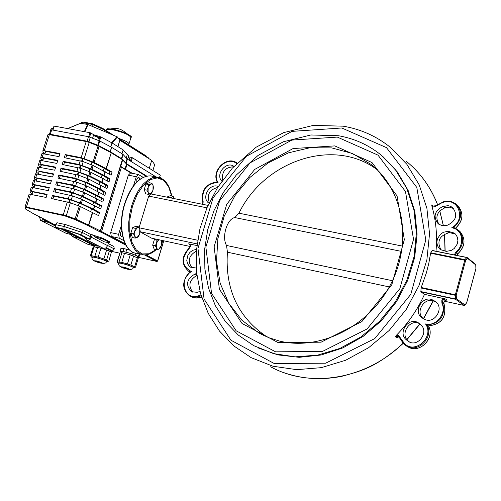 <?xml version="1.0" encoding="UTF-8"?>
<svg xmlns="http://www.w3.org/2000/svg" width="501" height="501" viewBox="0 0 501 501"><rect width="100%" height="100%" fill="white"/><g stroke="black" fill="none" stroke-linecap="round" stroke-linejoin="round"><path stroke-width="0.75" d="M221.837 181.218C214.998 174.436 226.32 160.545 233.929 166.388L233.936 166.395M209.011 203.224C200.87 198.233 209.512 182.621 218.273 186.478M208.009 205.397L151.114 193.975L148.703 196.085L206.951 207.827M196.361 251.07C188.708 255.585 187.268 261.159 192.027 267.803M196.899 275.362C189.228 280.046 187.888 285.695 192.872 292.315M444.08 303.963C443.16 302.153 444.099 300.819 446.905 299.961L447.193 299.993C444.631 300.086 443.585 301.402 444.055 303.938C446.817 316.97 441.606 324.291 428.424 325.894L427.052 325.005C440.254 323.389 445.477 316.056 442.715 303.005L444.093 304.026M397.543 337.041L396.736 337.599L399.072 336.835L397.306 337.211M396.736 337.599L395.302 336.741L396.51 335.15C408.227 323.214 417.558 309.618 424.497 294.35L445.859 299.047C443.291 299.141 442.245 300.462 442.715 303.005L441.888 303.168C447.017 313.144 436.239 326.796 425.499 323.953L427.052 325.005C434.261 337.392 417.552 353.831 406.073 345.703L404.495 344.538L406.073 345.703M423.026 318.461L422.305 318.022C412.185 311.891 422.925 294.25 433.127 300.243L435.169 301.395C445.145 307.639 434.254 325.124 424.159 319.068L423.026 318.461M406.349 339.797C397.149 332.583 409.179 316.156 418.642 323.026L420.483 324.498C429.701 331.599 417.872 348.089 408.365 341.4L406.349 339.797L409.499 342.014M453.649 208.573L449.491 207.157L444.8 207.834C436.797 211.766 434.887 217.321 439.07 224.486M455.484 234.086L449.936 232.74L448.627 232.833C439.07 235.99 436.596 241.758 441.187 250.124M451.864 227.542L453.712 227.448C462.079 219.645 462.818 211.854 455.935 204.07C452.403 201.364 448.351 200.582 443.767 201.728L443.661 202.172C458.722 197.262 466.274 220.202 451.864 227.542L455.891 229.101L459.104 231.932L460.3 233.735L461.703 237.887L461.684 242.396L460.244 246.799L459.029 248.809L455.772 252.191L454.326 254.89M435.989 251.214C437.379 235.695 436.052 220.809 432.006 206.562L431.693 204.94L432.463 206.08L435.807 205.823M202.961 204.383L203.149 201.696C201.496 189.785 206.468 183.379 218.067 182.489L217.227 181.907M190.38 271.93C181.775 280.547 181.494 288.526 189.541 295.853L191.789 296.786L194.845 297.212L197.995 296.792L197.632 296.028C184.074 300.306 178.638 278.337 191.47 271.648L190.33 272.049M191.47 271.648C181.663 266.231 180.886 258.535 189.127 248.546L190.155 245.715L189.741 244.538L188.658 243.849L196.893 245.515M424.497 294.35L420.909 291.864L421.047 288.006L426.332 273.02L428.843 263.157L430.597 253.212L432.094 250.556L466.838 257.414M258.021 347.863L277.823 354.883L299.178 357.319L321.172 354.984L342.847 347.907L363.219 336.328L381.355 320.74L396.41 301.827L407.682 280.441L414.665 257.57L417.076 234.261L414.853 211.566L408.146 190.48L397.331 171.906L382.939 156.594M419.443 323.621C409.818 318.411 399.591 334.211 408.234 340.937M436.039 302.078L434.937 301.496C425.286 295.784 414.446 311.829 423.351 318.636M199.955 291.432L197.194 292.34L191.395 291.688C185.339 284.981 186.541 279.082 195.008 273.991L196.693 273.552M196.235 268.041L190.599 267.171L189.347 266.244L187.518 263.658L186.779 260.395L187.894 255.241L189.967 252.31L192.797 250.268L196.498 249.36M446.416 225.463L442.114 225.65L438.325 223.966C432.845 216.795 434.417 210.915 443.047 206.331L448.113 205.692L450.499 206.318L452.591 207.558C457.933 214.754 456.305 220.603 447.706 225.118L446.416 225.463M446.491 251.352L440.398 249.598L439.164 248.471L437.429 245.596L436.834 242.208L437.448 238.72L440.442 234.224L443.454 232.245L448.188 231.299L454.463 233.147L455.666 234.286L457.35 237.167L457.901 240.549L457.25 244.025L454.232 248.49L451.213 250.431L446.491 251.352M233.56 166.802C225.281 167.209 221.617 171.674 222.569 180.197M217.647 187.462C209.474 189.697 206.694 194.745 209.305 202.598M140.13 231.719L197.087 243.912M190.092 246.473L151.671 238.2L140.111 231.869M421.047 288.006L455.303 295.302L456.236 295.076L455.365 294.776L455.578 299.285L464.133 305.447L444.4 301.201L464.22 305.46M420.909 291.864L455.578 299.285L456.411 298.753L455.478 298.978L420.827 291.563M430.597 253.212L465.636 260.407L464.966 259.687L464.771 260.107L455.365 294.776L421.172 287.499M464.615 305.366L464.953 304.921L464.133 305.447M432.094 250.556L466.725 257.508L467.395 258.234L466.876 257.414L464.966 259.687L430.728 252.786M466.688 302.754L464.915 305.128M475.881 268.285L475.875 268.668M139.078 227.642L148.703 196.085M267.34 337.104C238.232 317.753 224.93 289.446 227.429 252.191L226.54 245.459C221.505 237.267 226.978 218.837 234.787 217.566L238.946 213.194C264.221 160.708 333.616 137.224 376.827 169.457M197.619 240.223L139.159 227.78M139.76 229.026L140.18 231.017L139.704 233.904L139.76 229.026L138.733 227.698L137.305 227.673L138.583 226.865L139.76 229.026M138.47 236.622L137.199 237.443L139.704 233.904L138.47 236.622M135.157 238.107L134.731 236.115L135.771 237.43L137.199 237.443L135.157 238.107L132.446 237.518L130.83 233.372L132.552 227.742L135.264 228.324L137.305 227.673L134.788 231.218L135.264 228.324M133.548 233.954L134.788 231.218L134.731 236.115L133.548 233.954L130.83 233.372M132.552 227.742L135.871 226.289L138.583 226.865M132.039 236.472L130.98 233.748M130.961 232.946L132.364 228.35M133.059 227.523L134.725 226.796M161.021 240.217L161.698 242.822L161.241 245.64L161.316 240.893L160.965 240.204M160.038 248.302L158.83 249.122L161.241 245.64L160.038 248.302M156.869 249.78L156.481 247.857L157.464 249.129L158.83 249.122L156.869 249.78L154.202 249.197L152.673 245.177L154.339 239.678L157.007 240.255L158.711 239.716M158.748 239.722L156.55 243.085L157.007 240.255M155.341 245.759L156.55 243.085L156.481 247.857L155.341 245.759L152.673 245.177M154.339 239.678L155.679 239.065M153.82 248.189L152.799 245.515M152.786 244.795L154.17 240.236M154.803 239.465L155.391 239.002M174.198 198.271L173.246 196.943L171.906 196.874L173.089 196.135L174.198 198.271M169.945 197.757L171.906 196.874L170.678 197.901M167.209 197.206L169.958 197.463M167.29 196.931L170.421 195.603L173.089 196.135M167.766 196.724L169.313 196.073M153.049 185.445L153.444 187.48L152.974 190.336L153.049 185.445L152.041 184.067L150.638 183.98L151.884 183.247L153.049 185.445M151.753 193.035L150.5 193.787L152.974 190.336L151.753 193.035M148.49 194.382L148.083 192.346L149.098 193.712L150.5 193.787L148.49 194.382L145.778 193.837L144.2 189.61L145.904 184.03L148.622 184.568L150.638 183.98L148.152 187.437L148.622 184.568M146.918 190.148L148.152 187.437L148.083 192.346L146.918 190.148L144.2 189.61M145.904 184.03L149.179 182.715L151.884 183.247M145.396 192.81L144.338 189.973M144.326 189.203L145.716 184.65M146.436 183.817L148.008 183.184M42.51 218.824L42.829 219.532L42.51 218.824M55.523 225.387L44.877 219.977L44.683 219.444M55.53 226.126L48.058 222.187M93.581 244.726L63.42 229.402M98.158 245.803L93.393 245.34L60.897 228.844M157.558 261.065L157.038 261.466M132.37 173.346L120.497 166.42L100.476 231.287L99.893 231.913L101.171 232.195L101.571 231.525L88.539 225.012L76.384 219.363L66.345 215.63L25.081 206.813M45.222 219.945L55.517 225.181L45.942 220.071M45.309 219.97L44.958 219.588M121.217 166.589L121.405 167.234L101.571 231.525L125.25 243.981M40.331 220.227L39.736 216.933M73.735 235.307L66.026 233.253L40.55 220.371L48.083 222.344M72.081 236.272L71.43 234.7M94.276 245.991L87.75 244.237L72.307 236.428L79.684 238.382M112.186 143.042L117.403 136.936L88.019 124.574L80.611 123.196L67.666 128.582M117.403 136.936L119.852 140.211L117.879 146.599M117.954 146.643L119.852 140.211M119.927 140.274L151.69 160.376L149.273 168.273M149.342 168.323L151.69 160.376M151.753 160.433L154.69 164.597L152.88 170.522M152.893 170.528L154.69 164.597M118.386 138.251C125.757 140.837 129.264 142.816 128.907 144.188L128.15 144.513L146.436 156.112L147.043 156.957M89.61 136.98L90.856 132.997L89.986 132.69L88.721 136.742M52.974 130.097L54.24 126.108L89.986 132.69M90.856 132.997L93.725 134.775L100.018 136.654L98.797 140.587M99.586 140.913L100.826 136.93L100.018 136.654M100.826 136.93L112.011 142.929L123.158 149.893L127.298 154.596L128.713 155.473L127.542 159.268M128.394 156.851L131.544 157.464L130.435 161.059M131.206 161.535L132.37 157.752L131.544 157.464M132.37 157.752L160.232 175.1L159.468 177.605M126.246 158.009L127.298 154.596M106.306 168.724L112.049 172.137L111.103 175.187L93.148 165.53L83.222 161.635L64.316 157.665L65.287 154.577L81.168 157.646L94.113 162.437L106.306 168.724L111.241 152.805L122.344 159.625L126.972 164.516L146.085 176.208M104.214 175.475L109.969 178.844L109.024 181.901L91.025 172.344L81.087 168.468L62.18 164.46L63.151 161.366L79.026 164.472L90.938 168.787L104.214 175.475L105.354 171.793M102.116 182.232L107.89 185.564L106.945 188.626L88.902 179.17L78.945 175.312L60.039 171.261L61.016 168.167L76.891 171.311L89.867 176.064L102.116 182.232L103.262 178.544M100.018 188.996L105.811 192.296L104.866 195.359L86.773 185.996L76.803 182.164L57.897 178.074L58.874 174.974L74.749 178.162L87.744 182.89L100.018 188.996L101.164 185.307M97.92 195.778L103.726 199.035L102.78 202.103L84.644 192.841L74.662 189.027L55.749 184.894L56.726 181.794L72.601 185.019L85.615 189.729L97.92 195.778L99.066 192.077M95.816 202.561L101.64 205.779L100.688 208.854L82.508 199.692L72.513 195.897L53.601 191.726L54.578 188.62L70.453 191.883L83.479 196.574L95.816 202.561L96.962 198.859M93.706 209.355L99.549 212.537L98.597 215.612L80.373 206.55L70.359 202.78L51.453 198.565L52.43 195.459L68.299 198.759L80.279 202.986L93.706 209.355L94.858 205.648M44.702 153.569L42.967 152.26L42.942 150.482L59.976 153.55L59.005 156.631L41.971 153.544L40.794 157.226L57.84 160.326L56.87 163.414L39.836 160.276L38.658 163.965L55.699 167.115L54.728 170.202L37.7 167.021L36.517 170.716M38.358 173.615L36.598 172.363L36.529 170.703L53.557 173.91L52.586 177.003L35.558 173.772L34.375 177.473M36.235 180.31L34.469 179.076L34.387 177.46L51.415 180.717L50.438 183.811L33.41 180.535L32.233 184.236M34.112 187.017L32.34 185.802L32.246 184.224L49.267 187.531L48.29 190.63L31.269 187.305L30.085 191.013L47.119 194.35L46.136 197.457L29.121 194.087L25.094 206.756M110.464 151.834L111.56 147.288L110.195 151.69M50.845 129.853L49.486 134.143L50.845 129.853L51.684 129.859L88.514 136.698L99.774 141.006L111.56 147.288M111.823 147.444L122.77 154.227L121.436 158.541M121.799 158.761L123.114 154.496L122.77 154.227M123.114 154.496L127.054 158.911L125.82 162.906M126.133 163.257L127.392 159.174L127.054 158.911M127.392 159.174L156.18 176.959M32.584 191.827L32.02 194.501M46.981 194.776L32.866 191.833M31.983 193.737L30.204 192.541L30.066 191.063L31.269 187.305M34.732 185.051L34.174 187.712M49.129 187.963L35.014 185.057M36.874 178.287L36.053 180.874L36.874 178.287M51.271 181.162L36.88 178.275M39.015 171.536L38.464 174.154M53.413 174.367L39.297 171.536M41.151 164.785L40.343 167.334L41.151 164.785M55.555 167.585L41.157 164.773M40.475 166.921L38.727 165.649L38.64 164.021L39.836 160.276M57.69 160.815L43.28 158.053M43.286 158.034L42.485 160.583L43.286 158.034M42.591 160.239L40.85 158.955L40.775 157.283L41.971 153.544M125.131 243.749L111.31 236.472L119.257 238.2L118.618 234.324L110.671 232.602L128.331 175.168L130.567 172.995M111.31 236.472L110.671 232.602M128.331 175.168L136.285 176.728L133.548 185.646M121.399 225.256L118.618 234.324M119.257 238.2L124.098 240.762M143.111 177.31L138.339 174.511L136.285 176.728M136.804 182.176L136.817 179.496L137.881 177.711L139.046 177.548L139.81 179.32M122.513 235.871L121.305 236.528C119.714 234.844 119.939 232.971 121.981 230.905M118.493 138.395L128.15 144.513M84.55 122.995L84.757 122.338L92.672 123.772L103.012 128.575L113.383 135.151M146.317 156.5L146.436 156.112M102.805 129.227L103.012 128.575M92.466 124.43L92.672 123.772M148.208 158.172L148.334 157.777L148.941 158.635M104.127 131.293L104.521 130.022L111.147 134.218M119.175 139.309L148.334 157.777M91.927 126.208L92.485 124.43L104.521 130.022M81.331 123.309L81.594 122.457L92.485 124.43M121.968 153.732L123.158 149.893M110.784 146.874L112.011 142.929M99.549 212.537L97.419 212.092L96.649 214.56M97.419 212.092L91.545 208.892L90.737 211.485M91.545 208.892L79.415 203.093L69.664 199.498L53.801 196.192L52.956 198.884M53.801 196.192L52.43 195.459M101.64 205.779L99.505 205.341L98.747 207.79M99.505 205.341L93.649 202.103L92.854 204.677M93.649 202.103L81.337 196.154L71.812 192.628L55.949 189.365L55.11 192.04M55.949 189.365L54.578 188.62M103.726 199.035L101.597 198.596L100.845 201.02M101.597 198.596L95.754 195.321L94.965 197.876M95.754 195.321L83.467 189.315L73.954 185.771L58.097 182.546L57.258 185.201M58.097 182.546L56.726 181.794M105.811 192.296L103.676 191.864L102.937 194.269M103.676 191.864L97.852 188.551L97.069 191.081M97.852 188.551L85.809 182.577L76.096 178.926L60.239 175.738L59.406 178.375M60.239 175.738L58.874 174.974M107.89 185.564L105.761 185.138L105.022 187.518M105.761 185.138L99.949 181.788L99.173 184.299M99.949 181.788L87.938 175.757L78.237 172.087L62.374 168.937L61.548 171.561M62.374 168.937L61.016 168.167M109.969 178.844L107.84 178.425L107.108 180.786M107.84 178.425L102.047 175.037L101.271 177.529M102.047 175.037L90.061 168.943L80.373 165.255L64.51 162.149L63.69 164.754M64.51 162.149L63.151 161.366M112.049 172.137L109.913 171.718L109.193 174.054M109.913 171.718L104.139 168.292L103.369 170.766M104.139 168.292L92.178 162.142L82.502 158.435L66.639 155.366L65.825 157.959M66.639 155.366L65.287 154.577M59.819 154.045L45.422 151.308L44.62 153.832L45.422 151.308M97.369 140.017L94.683 138.959M92.328 257.326L92.359 257.195C93.023 256.305 107.853 260.952 106.331 261.572C106.4 263.125 104.628 263.651 101.014 263.163C93.9 261.522 91.019 259.537 92.359 257.195M96.468 260.971C100.081 261.917 102.098 262.668 102.517 263.238L94.583 260.758L96.468 260.971M106.206 261.835L106.494 261.841C110.971 261.791 90.174 255.272 91.764 257.226L92.278 257.614M108.811 261.29L111.316 252.279L108.798 261.322M108.56 261.246L103.876 258.923L98.19 257.107L90.487 255.516L91.032 256.424M111.316 252.279L109.356 251.007L100.964 248.089L93.18 246.78M94.821 245.897L98.91 246.185M105.617 248.133L106.506 248.446M110.708 250.481L110.402 251.69M93.912 243.643L93.393 245.34L94.72 246.229M110.596 251.051L112.174 251.126L111.717 250.707M109.168 242.365L102.473 238.896L94.044 236.485L104.521 241.895L109.65 242.816L109.168 242.365L109.387 241.651L109.869 242.102L109.675 242.741M90.337 234.311L90.762 236.81L82.684 232.652L64.015 226.471L65.456 224.567L82.258 230.134L90.337 234.311L102.699 238.175L109.387 241.651M94.263 235.764L94.044 236.485M107.283 242.503L108.416 243.091L107.634 245.64L91.483 237.33L90.136 239.378L88.051 240.242L86.573 239.904L85.151 237.53M92.284 234.737L91.483 237.33M86.742 239.985L103.482 248.427L105.999 247.901L107.634 245.64M108.266 243.586L113.877 246.486L114.303 248.928L112.525 250.888L110.32 250.394L105.742 248.058M112.525 250.888L106.275 247.688M114.303 248.928L107.671 245.515M90.762 236.81L88.94 238.82L86.698 238.326L78.594 234.18L65.487 229.853L56.995 227.993L55.536 227.26L55.517 224.623L56.957 222.726L65.456 224.567M88.94 238.82L80.849 234.675L64.034 229.12L55.536 227.26M64.034 229.12L64.015 226.471L55.517 224.623M121.355 252.197L120.033 251.352L122.989 251.396L131.926 253.75L138.401 256.518L138.959 256.988L137.374 256.982M137.211 257.527L137.468 256.662C139.159 255.861 122.394 250.606 121.518 251.671L121.467 251.834M120.873 248.615L123.853 248.577L129.634 250.012M139.76 254.013L138.977 256.913M132.965 267.891L133.247 267.897C137.825 267.841 116.808 261.284 118.411 263.269L118.931 263.658M118.981 263.369L119.013 263.232C119.701 262.33 134.65 266.989 133.091 267.622C133.241 269.175 131.437 269.707 127.674 269.225C120.584 267.615 117.697 265.618 119.013 263.232M117.171 261.929L121.768 262.33L130.855 265.029L135.546 267.171L133.754 267.772M119.852 253.005L121.875 252.736L130.254 254.784L138.263 258.222L135.583 267.046M123.215 267.046L121.255 266.82L129.258 269.313C128.857 268.743 126.841 267.991 123.215 267.046M202.899 202.179L203.149 201.696M218.067 182.489C210.67 171.881 227.034 155.178 236.629 163.595M428.424 325.894C435.62 338.256 418.949 354.658 407.488 346.548C419.068 354.664 435.651 338.288 428.449 325.907C441.638 324.329 446.854 317.027 444.093 303.994M395.302 336.741L398.489 336.303L399.46 337.505M425.499 323.953C434.655 336.365 415.736 354.42 404.695 343.861L399.879 337.211L399.454 337.549L404.47 344.513M447.193 299.993L445.859 299.047M443.717 298.477L441.844 300.494L441.888 303.168M404.695 343.861L404.482 344.525L403.505 343.686L403.725 343.022M399.879 337.211L398.577 335.545L396.51 335.15M458.371 230.109L459.048 230.673C466.024 238.207 465.567 245.953 457.67 253.926L457.714 253.894M455.202 255.072L456.361 252.886L457.67 253.926L456.649 255.36M456.668 204.715L457.225 205.203C463.976 212.706 463.406 220.365 455.515 228.174M433.033 206.068L431.693 204.94M443.654 201.759L442.402 202.06L442.377 202.523L443.661 202.172M435.832 205.805L436.027 206.08L442.377 202.523M432.006 206.562L434.029 207.019L436.027 206.08M453.712 227.448L457.751 229.583C464.74 237.13 464.277 244.895 456.361 252.886L455.772 252.191M237.098 163.126L236.798 162.906C226.897 155.316 211.178 170.709 217.19 181.888C205.711 183.698 200.926 190.436 202.836 202.091L202.655 204.32M201.183 295.759L199.154 296.486L200.895 297.375L199.742 297.682L197.995 296.792L199.154 296.486L198.791 295.722L197.632 296.028M200.932 294.932L198.791 295.722M190.248 272.018L188.689 271.279C181.093 264.428 181.199 256.737 189.009 248.22L189.121 248.227M189.127 248.546L190.449 246.367L190.004 244.037M201.621 297.156L201.064 297.331M199.912 297.638L194.739 297.945L190.317 296.241M251.17 357.676L272.982 366.237L296.711 369.657L321.31 367.659L345.677 360.25L368.667 347.675L389.177 330.472L406.23 309.418L418.993 285.514L426.871 259.894L429.532 233.773L426.908 208.378L419.205 184.869L406.85 164.265L390.498 147.432C376.564 136.247 360.801 129.164 343.204 126.183L313.338 125.394L283.704 132.608L256.149 147.194L232.345 168.123L217.578 187.568L207.088 207.502L199.949 228.725L196.398 250.6L196.58 272.444L200.544 293.586L208.222 313.332L219.444 331.011L233.904 345.984L251.17 357.676M341.814 127.987L386.484 147.632L416.801 187.443L425.794 239.973L410.814 294.3L374.773 338.576L325.625 363.212L274.135 363.469L230.923 340.223L204.082 299.059L197.97 248.446L213.063 197.851L246.36 156.331L291.977 131.375L341.814 127.987M406.63 161.572C420.352 172.807 430.622 187.086 437.454 204.414M439.728 210.902L443.36 225.801M444.493 234.036L445.032 251.339M433.158 300.788L423.395 318.655M419.813 323.928L406.881 339.49M403.067 343.291C365.912 379.595 309.962 388.569 270.628 366.776M188.658 243.849L189.622 244.394M407.326 340.636L409.211 341.776M434.937 301.496L433.127 300.243M434.267 300.844L436.014 302.053M195.008 273.991L196.849 274.98M196.154 273.678L196.743 273.991M195.991 249.398L196.473 249.673M444.8 207.834L443.047 206.331M444.331 205.98L446.084 207.483M448.627 232.833L446.873 231.393M448.188 231.299L449.936 232.74M475.894 268.592L466.688 302.685L464.953 304.921L456.411 298.753L456.236 295.076L465.636 260.407L467.395 258.234L475.75 264.948L475.894 268.592M162.186 178.851L157.345 177.185L150.475 175.851C139.61 176.058 130.986 185.364 124.599 203.763C117.203 226.665 123.378 252.385 136.485 253.287C123.753 252.573 117.441 226.803 124.893 203.782C131.356 185.345 139.879 176.033 150.475 175.851L152.536 176.252M171.711 195.86C169.482 184.637 164.691 178.412 157.345 177.185L152.623 177.692L147.782 180.084L143.048 184.262L138.664 190.042L134.863 197.137L131.844 205.197L129.759 213.808L128.713 222.532L128.77 230.911L129.916 238.526L132.082 244.995L135.151 250.005L138.959 253.318L143.311 254.796C147.632 255.234 151.935 253.519 156.212 249.642M163.176 240.68L161.685 242.998M155.993 249.592L148.997 253.769L142.171 253.926L136.266 249.961L131.945 242.24L129.728 231.562L129.897 219.119L132.439 206.324L137.067 194.645L143.242 185.408L150.244 179.621L157.289 177.88L163.608 180.285L168.53 186.51L171.58 195.835M234.787 217.566L401.696 251.439M402.453 246.11L238.946 213.194M279.614 341.093L268.956 337.755L258.954 333.033L241.908 320.214L228.763 303.299L220.171 283.29L216.501 261.328L217.879 238.595L224.172 216.288L235.025 195.559L249.874 177.479L267.941 162.994L288.325 152.88L309.962 147.732L331.712 147.901L352.385 153.469L370.803 164.24L375.518 168.23M392.452 280.717L226.54 245.459M227.429 252.191L389.271 286.929M253.612 345.609L273.49 353.6L295.139 356.85L317.609 355.134L339.872 348.433L360.877 336.991L379.62 321.31L395.189 302.103L406.831 280.272L414.001 256.875L416.381 233.028L413.914 209.856L406.781 188.426L395.383 169.682L380.309 154.414C367.922 144.645 353.95 138.414 338.382 135.727L310.827 134.976L283.453 141.752L258.053 155.448L236.234 175.087L223.289 192.547L214.008 210.558L207.721 229.683L204.633 249.36L204.871 268.987L208.466 287.962L215.349 305.673L225.369 321.548L238.244 335.025L253.612 345.609M337.33 137.092L377.992 155.135L405.472 191.488L413.525 239.303L399.848 288.682L367.101 328.944L322.444 351.445L275.575 351.827L236.128 330.785L211.541 293.31L205.873 247.087L219.645 200.807L250.112 162.838L291.839 140.08L337.33 137.092M278.218 342.634L321.103 342.177L361.897 321.554L391.801 284.762L404.338 239.647L397.061 195.904L371.999 162.556L334.793 145.904L293.066 148.553L254.733 169.394L226.74 204.27L214.121 246.774L219.394 289.183L242.033 323.477L278.218 342.634M43.825 219.006L42.773 218.474M48.397 222.356L42.829 219.532L44.877 219.977M79.997 238.395L74.117 235.414M144.369 254.877L156.901 261.459L137.337 257.101L156.926 261.472M110.571 251.145L119.789 253.199L110.571 251.139M163.689 240.787L157.583 260.99L145.866 254.827M46.117 220.146L45.622 219.908M45.816 220.008L33.511 213.72M33.949 213.971L25.758 209.142L25.225 208.259M25.914 209.205L25.269 208.641L25.081 206.8M25.676 208.992L25.106 206.744L29.121 194.087M25.513 207.608L26.634 207.658L26.478 206.863L30.492 194.181M26.634 207.658L63.445 215.543L63.301 214.735L67.322 201.89M63.445 215.543L65.882 216.257L66.345 215.63L70.359 202.78M65.882 216.257L74.849 219.551L79.308 206.105M74.849 219.551L75.707 219.895L76.384 219.363L80.373 206.55M75.707 219.895L87.863 225.544L88.539 225.012L92.478 212.311M87.863 225.544L88.815 225.149L92.748 212.449M88.088 225.65L99.542 231.662L100.263 231.168L122.344 159.625L122.156 158.98L122.689 159.888L120.666 166.451M99.542 231.662L99.893 231.913M101.171 232.195L125.87 245.164M64.128 229.552L93.631 244.551L64.178 229.564M121.405 167.234L131.087 173.095M65.869 233.172L73.428 235.207M87.594 244.156L94.213 245.953M67.785 128.6L80.786 123.208M87.575 124.442L84.356 131.65M84.826 131.738L88.019 124.574M116.915 136.629L111.673 142.747M130.611 136.641C128.525 133.961 122.526 131.475 112.612 129.177M106.024 129.953L106.149 129.559L112.124 129.571C123.584 132.308 129.84 135.032 130.899 137.725L129.026 143.793M97.889 136.779L98.039 136.291M128.907 157.471L129.058 156.995M126.634 163.814L126.972 164.516L125.532 169.2M122.588 159.331L126.49 163.658L125.175 168.987M122 158.917L111.053 152.154L111.241 152.805L106.037 168.574M110.903 152.097L110.971 152.655L99.11 146.386L98.941 145.741L110.802 152.016L99.029 145.81M98.071 145.353L98.941 145.741L98.033 145.328L98.064 145.91L99.11 146.386L94.113 162.437M89.234 141.871L98.033 145.328L89.197 141.846L89.222 142.428L98.064 145.91L93.061 161.973M86.579 141.1L49.799 134.199L89.197 141.846L86.635 141.094L86.203 141.545L89.222 142.428L84.187 158.535M44.326 150.525L49.361 134.637L47.971 134.612L42.942 150.482L47.939 134.688L49.799 134.199L49.361 134.637L86.203 141.545L81.168 157.646M69.476 195.008L68.299 198.759M71.624 188.138L70.453 191.883M73.772 181.274L72.601 185.019M75.914 174.423L74.749 178.162M78.056 167.578L76.891 171.311M80.198 160.746L79.026 164.472M42.19 157.264L43.355 153.588M40.055 164.015L41.22 160.333M37.913 170.772L39.078 167.083M35.771 177.536L36.936 173.847M33.623 184.312L34.794 180.617M31.469 191.094L32.646 187.393M94.583 205.51L93.436 209.218M96.693 198.715L95.541 202.423M98.791 191.933L97.645 195.634M100.895 185.163L99.749 188.858M102.993 178.4L101.847 182.088M105.085 171.643L103.945 175.325M93.411 135.765L93.725 134.775M98.384 145.472L99.774 141.006M97.745 145.215L99.148 140.725M88.915 141.733L90.318 137.23M87.105 141.194L88.514 136.698M50.282 134.287L51.684 129.859M79.415 203.093L78.563 205.83M79.202 203.005L78.35 205.748M70.272 199.674L69.401 202.448M69.664 199.498L68.794 202.266M81.55 196.248L80.705 198.966M81.337 196.154L80.486 198.884M72.413 192.81L71.555 195.565M71.812 192.628L70.948 195.384M83.68 189.409L82.84 192.108M83.467 189.315L82.621 192.027M74.561 185.946L73.703 188.695M73.954 185.771L73.096 188.508M37.155 178.293L36.322 180.93M85.809 182.577L84.97 185.264M85.596 182.483L84.757 185.182M76.703 179.101L75.845 181.832M76.096 178.926L75.244 181.644M87.938 175.757L87.105 178.431M87.725 175.663L86.886 178.35M78.839 172.263L77.993 174.974M78.237 172.087L77.386 174.793M41.433 164.785L40.606 167.39M90.061 168.943L89.228 171.599M89.848 168.85L89.015 171.517M80.974 165.43L80.129 168.136M80.373 165.255L79.527 167.948M43.568 158.047L42.748 160.633M82.058 165.361L83.222 161.635M79.916 172.2L81.087 168.468M77.78 179.051L78.945 175.312M75.632 185.909L76.803 182.164M73.49 192.772L74.662 189.027M71.336 199.649L72.513 195.897M92.096 165.073L90.938 168.787M89.973 171.887L88.809 175.607M87.844 178.713L86.686 182.439M85.715 185.545L84.55 189.278M83.586 192.39L82.421 196.129M81.45 199.248L80.279 202.986M91.99 169.25L93.148 165.53M89.867 176.064L91.025 172.344M87.744 182.89L88.902 179.17M85.615 189.729L86.773 185.996M83.479 196.574L84.644 192.841M81.344 203.431L82.508 199.692M92.178 162.142L91.357 164.785M91.965 162.048L91.138 164.704M83.11 158.61L82.27 161.297M82.502 158.435L81.669 161.109M45.697 151.315L44.883 153.888M51.259 128.225L53.25 128.337M50.413 130.874L51.277 128.15L53.331 128.087L51.684 128.068M159.756 176.978L161.09 177.836L160.99 178.181M128.212 157.439L129.621 158.36L129.051 160.201M93.255 136.015L94.532 135.946L98.572 137.687L97.795 140.186M98.321 137.305L94.789 135.74L93.681 135.846M100.739 263.075C94.708 261.322 93.249 260.601 96.355 260.915C102.404 262.681 103.864 263.401 100.739 263.075M93.981 246.717L91.207 255.704M97.645 247.25L94.871 256.261M100.964 248.089L98.19 257.107M106.644 249.911L103.876 258.923M109.356 251.007L106.588 260.006M94.345 243.862L93.9 245.308M97.144 245.283L97.037 245.609M102.699 238.175L102.473 238.896M97.701 236.516L97.482 237.236M80.849 234.675L82.684 232.652L82.258 230.134M87.349 240.179L103.563 248.446M103.482 248.427L87.268 240.167M121.223 248.496L120.365 251.308M123.853 248.577L122.989 251.396M126.816 249.197L125.951 252.022M132.452 252.016L131.926 253.75M135.646 253.155L135.113 254.903M139.203 253.888L138.401 256.518M120.033 252.892L117.259 261.948M121.875 252.736L119.094 261.823M124.549 253.23L121.768 262.33M130.254 254.784L127.473 263.889M133.623 255.93L130.855 265.029M137.424 257.62L134.669 266.695M127.404 269.143C130.642 269.488 129.208 268.768 123.102 266.989C119.883 266.651 121.317 267.371 127.404 269.143M406.612 346.022L407.488 346.548M398.489 336.303L403.505 343.686M459.962 231.462C465.999 239.096 465.254 246.592 457.726 253.944L456.693 255.366M458.29 206.174C463.92 213.77 463.012 221.11 455.572 228.199M455.935 204.07C452.359 201.339 448.276 200.55 443.686 201.709L435.776 205.773L432.463 206.08M457.751 229.583L453.643 227.416M199.811 297.7L195.972 298.095L192.321 297.243M200.964 297.394L199.861 297.688M201.634 297.193L201.014 297.381M414.189 168.399C424.278 178.531 432.044 190.524 437.492 204.389M439.778 210.852L443.448 225.801M444.594 233.986L445.164 251.352M433.352 300.838L423.57 318.749M419.963 324.059L407 339.64M403.205 343.423C376.414 366.932 362.887 370.634 341.77 376.326C321.667 380.29 302.485 379.107 284.217 372.775M189.322 271.617L190.173 272.074M408.365 341.4L408.691 341.601M191.395 291.688L191.908 291.951M190.599 267.171L191.013 267.39M452.591 207.558L453.073 207.971M454.463 233.147L454.858 233.479M464.183 305.466L464.796 305.278M467.176 257.545L432.225 250.456M466.656 302.892L475.919 268.655M475.806 264.835L475.944 268.392M467.201 257.564L475.537 264.271M136.485 253.287L141.182 254.326M161.673 243.242L163.295 240.705M374.197 167.046L370.803 164.24C403.192 189.115 412.874 241.282 390.886 283.885C369.174 326.608 319.914 351.113 279.477 341.049L268.887 337.73L258.954 333.033L265.298 336.227M42.535 218.355L42.717 219.488M48.228 222.287L42.742 219.501M156.957 261.478L157.658 261.059L163.771 240.806M33.855 213.94L46.017 220.114M33.611 213.808L25.789 209.155M39.498 216.808L40.456 220.334M40.481 220.346L65.925 233.215M71.198 234.637L72.213 236.391M72.238 236.403L87.656 244.2M80.611 123.196L67.641 128.575M105.886 130.404L106.149 129.559C109.299 128.657 103.1 128.425 112.525 129.145C123.415 131.293 133.817 136.829 131.03 137.355M127.63 159.324L128.788 155.573M159.556 177.636L160.301 175.187M52.705 130.053L53.958 126.102M126.515 163.683L146.693 176.064M130.392 172.958L138.339 174.511M127.724 134.193C119.633 127.742 117.616 128.143 110.721 128.863M36.529 170.703L37.7 167.021M34.387 177.46L35.558 173.772M32.246 184.224L33.41 180.535M92.591 138.126L93.28 135.934L94.745 135.721C98.44 136.967 99.724 137.593 98.603 137.606M106.982 261.722L107.984 261.478M91.764 257.226L90.888 256.274M93.205 246.711L90.487 255.516M94.871 245.74L94.545 246.799M120.033 251.352L120.891 248.54M121.173 252.798L121.518 251.671M118.411 263.269L117.128 261.879L119.877 252.93"/></g></svg>
